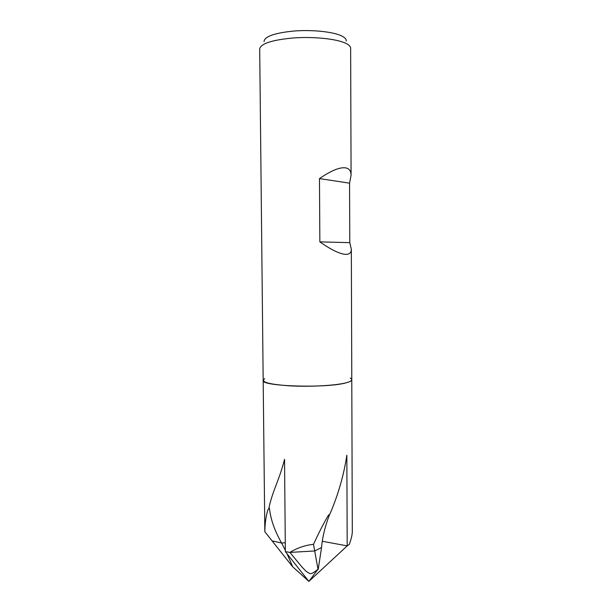 <?xml version="1.0" encoding="UTF-8"?>
<svg xmlns="http://www.w3.org/2000/svg" width="612" height="612" viewBox="0 0 612 612"><rect width="100%" height="100%" fill="white"/><g stroke="black" fill="none" stroke-linecap="round" stroke-linejoin="round"><path stroke-width="0.92" d="M329.7 514.187C325.087 526.19 322.363 537.313 321.545 547.549L314.706 550.968L289.881 552.407C297.348 547.878 305.227 545.185 313.505 544.328C318.645 533.121 323.534 523.551 328.162 515.61L329.99 513.904C338.245 494.55 343.86 474.981 346.843 455.198L347.195 545.889L349.307 544.382C351.311 538.881 352.313 534.567 352.305 531.438L351.785 379.715C351.77 380.74 350.033 381.727 346.568 382.684C336.546 385.468 311.072 386.975 290.524 385.889C268.79 384.397 260.177 381.995 264.69 378.698M350.248 378.101C353.139 379.639 351.915 381.169 346.568 382.684C327.726 388.521 260.131 386.44 263.175 380.335L259.695 48.861C260.888 43.544 272.195 39.91 293.622 37.936C313.619 36.513 335.889 38.801 345.252 43.062C348.817 44.684 350.615 46.405 350.638 48.226L351.074 175.239L349.567 183.172L319.479 178.589C331.153 170.557 339.897 166.984 345.734 167.887C349.268 168.606 351.051 171.054 351.074 175.239M349.567 183.172L349.781 242.658L351.334 249.26L351.785 379.715C351.77 380.74 350.033 381.735 346.568 382.684C327.726 388.521 260.131 386.44 263.175 380.335L264.828 531.744C265.011 522.809 266.052 515.465 267.949 509.719L268.767 508.855C271.927 492.193 279.814 478.859 284.534 459.298L285.353 551.634L308.884 581.4L318.003 569.206C313.635 572.924 310.758 574.301 309.381 573.345L306.138 571.34L302.106 567.202L289.881 552.407L285.353 551.634L289.881 552.407L314.706 550.968L321.552 547.549L318.217 569.351M349.307 544.382L347.195 545.889L322.348 541.276M351.334 249.26C351.326 252.618 349.574 254.324 346.071 254.37C340.287 254.232 331.551 250.071 319.854 241.878L319.479 178.589M346.193 41.035C346.453 39.168 344.816 37.408 341.267 35.748C332.591 31.702 311.998 29.59 293.798 31.036C274.321 33.017 264.399 36.544 264.04 41.608M349.781 242.658L319.854 241.878M267.949 509.719L269.441 508.182C270.565 519.121 274.62 530.742 281.597 543.028L272.08 540.87L281.604 543.028L285.337 550.303M268.767 508.855L269.441 508.182M264.828 531.744L292.75 566.903L287.036 553.753M285.268 542.752L281.597 543.028L285.268 542.752M313.505 544.328L318.003 569.206M347.195 545.889L308.884 581.4L293.263 567.309"/></g></svg>
